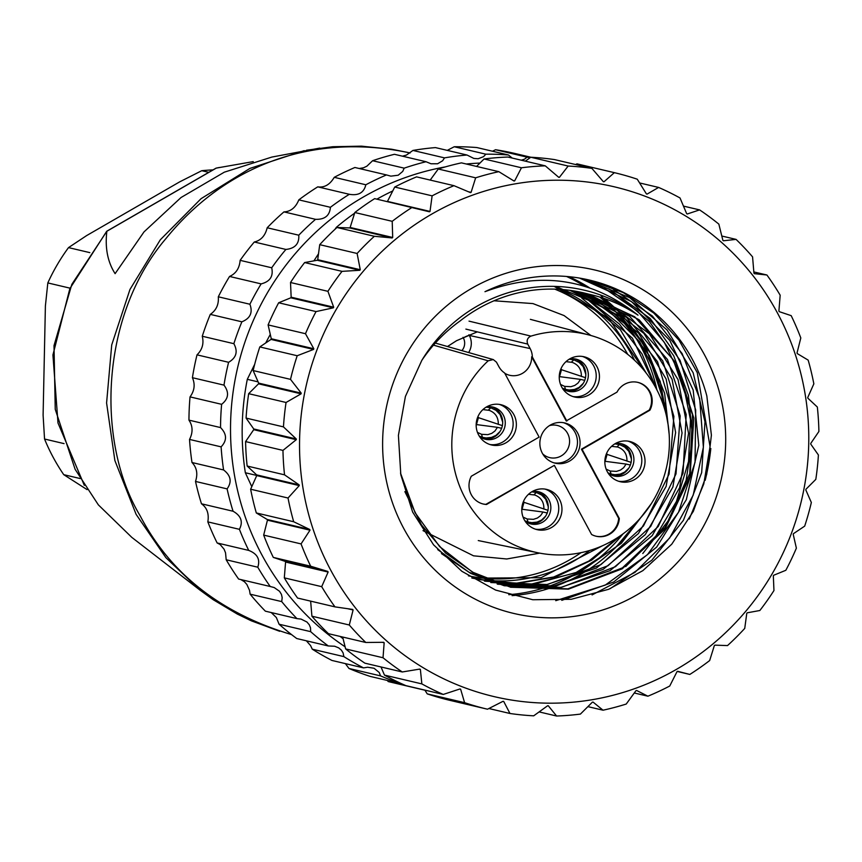 <?xml version="1.0" encoding="UTF-8"?>
<svg xmlns="http://www.w3.org/2000/svg" width="862" height="862" viewBox="0 0 862 862"><rect width="100%" height="100%" fill="white"/><g stroke="black" fill="none" stroke-linecap="round" stroke-linejoin="round"><path stroke-width="1.29" d="M524.074 502.083L521.833 510.035M548.07 510.347L523.223 502.072M528.503 494.282L534.86 495.025M531.757 491.825L536.369 492.471L533.998 494.745C540.797 497.04 544.094 501.824 543.868 509.076M536.369 492.471L541.616 495.014L545.711 499.238L548.275 506.791M527.135 518.989L533.427 519.333L537.371 518.04L540.549 515.692L543.038 512.017L521.769 509.226M543.049 512.028L547.316 512.998M545.614 516.166L541.595 520.045L537.058 522.092L531.768 522.652L528.018 522.027L527.145 518.989L523.062 517.081M528.018 522.027L524.861 520.767M607.15 454.134L604.898 462.086M631.135 462.398L606.288 454.123M611.578 446.333L617.925 447.066M614.832 443.876L619.444 444.523L617.063 446.785C623.872 449.091 627.159 453.865 626.943 461.116M619.444 444.523L624.691 447.055L628.786 451.289L631.35 458.832M628.689 468.217L624.659 472.096L620.134 474.143L614.843 474.703L611.093 474.078L610.21 471.04L616.492 471.385L620.435 470.092L623.614 467.732L626.114 464.068L604.844 461.267M626.114 464.068L630.391 465.049M610.21 471.04L606.137 469.133M611.093 474.078L607.936 472.818M577.583 432.886A20.677 20.074 103.3 0 0 565.58 423.167A20.677 20.074 103.3 0 0 564.696 422.94A20.677 20.074 103.3 0 0 540.42 438.456A20.677 20.074 103.3 0 0 555.214 463.185A20.677 20.074 103.3 0 0 575.924 455.395A20.677 20.074 103.3 0 0 577.583 432.886M504.798 373.321A18.328 17.79 103.3 0 0 509.162 375.153A18.328 17.79 103.3 0 0 531.671 356.771L566.215 420.925L616.976 392.145A19.298 18.727 -76.7 0 1 637.869 382.383A19.298 18.727 -76.7 0 1 649.905 410.193L582.076 449.339L619.304 518.482A19.298 18.727 -76.7 0 1 596.159 536.239A19.298 18.727 -76.7 0 1 591.58 534.483L554.352 465.351L486.524 504.496A19.298 18.727 -76.7 0 1 483.345 504.044A19.298 18.727 -76.7 0 1 471.309 476.233L539.127 437.088L504.604 372.966A18.35 17.811 -76.7 0 1 498.861 366.609L496.458 362.159L493.269 359.562L435.332 343.065M483.022 503.958A19.298 18.727 103.3 0 0 485.877 504.345L554.352 465.351M595.836 536.164A19.298 18.727 103.3 0 0 618.657 518.331L581.43 449.188L649.258 410.032A19.298 18.727 103.3 0 0 637.546 382.308M584.964 356.997A20.677 20.074 -76.7 0 1 598.767 381.952A20.677 20.074 -76.7 0 1 574.598 397.016A20.677 20.074 -76.7 0 1 559.804 372.298A20.677 20.074 -76.7 0 1 584.08 356.771A20.677 20.074 -76.7 0 1 584.964 356.997M630.553 441.678A20.677 20.074 -76.7 0 1 644.356 466.633A20.677 20.074 -76.7 0 1 620.198 481.696A20.677 20.074 -76.7 0 1 605.404 456.979A20.677 20.074 -76.7 0 1 629.68 441.452A20.677 20.074 -76.7 0 1 630.553 441.678M501.889 404.957A20.677 20.074 -76.7 0 1 515.692 429.901A20.677 20.074 -76.7 0 1 491.534 444.975A20.677 20.074 -76.7 0 1 476.729 420.247A20.677 20.074 -76.7 0 1 501.005 404.72A20.677 20.074 -76.7 0 1 501.889 404.957M547.489 489.638A20.677 20.074 -76.7 0 1 561.291 514.582A20.677 20.074 -76.7 0 1 537.123 529.656A20.677 20.074 -76.7 0 1 522.329 504.927A20.677 20.074 -76.7 0 1 546.605 489.4A20.677 20.074 -76.7 0 1 547.489 489.638M465.879 329.101L527.738 344.1C526.37 340.415 527.447 337.742 530.97 336.094M527.738 344.1L530.141 348.56A18.35 17.811 -76.7 0 1 532.339 356.965L566.851 421.076M469.025 321.138L530.981 336.115A111.909 108.623 -76.7 0 1 589.231 335.038A111.909 108.623 -76.7 0 1 666.337 468.12A111.909 108.623 -76.7 0 1 537.942 552.79A111.909 108.623 -76.7 0 1 455.438 473.281A111.909 108.623 -76.7 0 1 488.194 360.812L493.269 359.562M532.339 356.965L531.671 356.771M580.988 552.682A150.236 145.84 -76.7 0 1 468.389 575.816M554.794 289.147A150.236 145.84 -76.7 0 1 627.698 354.347M488.194 360.812L433.489 345.145M612.774 475.652A16.54 16.055 103.3 0 0 620.338 443.553M567.185 390.971A16.54 16.055 103.3 0 0 574.738 358.872M608.216 473.26A16.54 16.055 103.3 0 0 633.473 463.584A16.54 16.055 103.3 0 0 615.188 443.661M628.053 441.139A20.677 20.074 -76.7 0 1 641.253 465.415A20.677 20.074 -76.7 0 1 618.604 481.255M562.617 388.579A16.54 16.055 103.3 0 0 587.873 378.903A16.54 16.055 103.3 0 0 569.599 358.98M582.453 356.459A20.677 20.074 -76.7 0 1 595.653 380.735A20.677 20.074 -76.7 0 1 573.004 396.574M529.71 523.6A16.54 16.055 103.3 0 0 537.263 491.512M484.11 438.92A16.54 16.055 103.3 0 0 491.674 406.832M525.141 521.219A16.54 16.055 103.3 0 0 550.398 511.543A16.54 16.055 103.3 0 0 532.123 491.609M479.552 436.538A16.54 16.055 103.3 0 0 504.809 426.862A16.54 16.055 103.3 0 0 486.524 406.929M544.978 489.088A20.677 20.074 -76.7 0 1 558.177 513.375A20.677 20.074 -76.7 0 1 535.528 529.203M499.378 404.407A20.677 20.074 -76.7 0 1 512.578 428.694A20.677 20.074 -76.7 0 1 489.939 444.523M485.877 504.345L486.524 504.496M618.657 518.331L619.304 518.482M581.43 449.188L582.076 449.339M649.258 410.032L649.905 410.193M542.748 453.951A16.54 16.055 103.3 0 0 569.135 445.223A16.54 16.055 103.3 0 0 549.417 425.634M563.403 422.671A20.677 20.074 -76.7 0 1 576.915 447.055A20.677 20.074 -76.7 0 1 553.943 462.84M561.55 369.453L559.309 377.405M585.546 377.718L560.688 369.442M565.978 361.652L572.336 362.385M569.232 359.195L573.844 359.842L571.463 362.105C578.273 364.41 581.57 369.184 581.344 376.435M573.844 359.842L579.092 362.374L583.186 366.609L585.751 374.151M583.089 383.536L579.07 387.415L574.534 389.462L569.243 390.023L565.494 389.398L564.61 386.359L570.903 386.704L574.846 385.411L578.014 383.051L580.514 379.388L559.244 376.586M580.525 379.388L584.792 380.368M564.61 386.359L560.537 384.452M565.494 389.398L562.336 388.137M478.485 417.402L476.233 425.354M502.471 425.666L477.623 417.391M482.914 409.601L489.26 410.344M486.157 407.144L490.78 407.791L488.398 410.064C495.197 412.359 498.495 417.143 498.279 424.395M490.78 407.791L496.016 410.334L500.111 414.557L502.675 422.111M500.014 431.485L495.995 435.364L491.469 437.411L486.179 437.971L482.429 437.346L481.546 434.308L487.827 434.653L491.771 433.36L494.95 431.011L497.449 427.337L476.18 424.546M497.449 427.347L501.727 428.317M481.546 434.308L477.462 432.401M482.429 437.346L479.261 436.086M87.084 489.616L63.745 474.671L80.166 478.539M64.057 443.618L44.544 439.017L43.1 415.085L45.395 305.956L47.819 282.93L70.059 288.167M89.842 252.631L68.518 247.609L86.631 235.585L179.781 181.807L201.762 170.698L208.776 172.346M63.745 474.671A192.969 187.313 -76.7 0 1 44.544 439.017M201.762 170.698A192.969 187.313 -76.7 0 1 213 169.911M47.819 282.93A192.969 187.313 -76.7 0 1 68.518 247.609M705.181 480.339A228.807 222.105 103.3 0 0 710.827 448.488M445.385 166.883A263.266 255.551 103.3 0 0 262.091 555.279A263.266 255.551 103.3 0 0 345.102 646.791M479.918 163.09A263.266 255.551 103.3 0 0 466.288 164.006M401.8 683.814L401.735 683.846A271.53 263.578 -76.7 0 1 380.551 675.894L379.237 672.5L374.065 668.255L367.611 667.231L363.538 667.888A271.53 263.578 -76.7 0 1 343.873 656.618L343.119 652.954L341.427 650.185L338.68 647.868L334.628 646.231L328.325 645.972A271.53 263.578 -76.7 0 1 310.654 631.652L310.503 627.816L309.275 624.756L306.926 622.008L301.075 619.099L296.948 618.614A271.53 263.578 -76.7 0 1 281.712 601.601L282.186 597.689L281.454 594.414L279.557 591.3L274.224 587.561L270.205 586.494A271.53 263.578 -76.7 0 1 257.781 567.207C260.378 559.395 257.372 553.792 248.73 550.409A271.53 263.578 -76.7 0 1 239.42 529.322C243.246 521.812 241.123 515.778 233.063 511.241A271.53 263.578 -76.7 0 1 227.094 488.883C232.072 481.858 230.897 475.544 223.592 469.952A271.53 263.578 -76.7 0 1 221.114 446.861C227.148 440.514 226.954 434.082 220.543 427.574A271.53 263.578 -76.7 0 1 221.62 404.321C228.602 398.815 229.389 392.415 223.991 385.131A271.53 263.578 -76.7 0 1 228.602 362.299C236.382 357.762 238.127 351.556 233.861 343.679A271.53 263.578 -76.7 0 1 241.877 321.817C250.303 318.39 252.975 312.529 249.894 304.243A271.53 263.578 -76.7 0 1 261.132 283.889C270.021 281.648 273.545 276.282 271.713 267.78A271.53 263.578 -76.7 0 1 285.893 249.441C295.052 248.461 299.351 243.709 298.769 235.197A271.53 263.578 -76.7 0 1 315.535 219.325C324.78 219.627 329.737 215.619 330.405 207.3A271.53 263.578 -76.7 0 1 349.347 194.284C358.473 195.868 363.969 192.689 365.833 184.77A271.53 263.578 -76.7 0 1 386.488 174.932L390.852 176.15L398.201 175.223L402.737 171.409L404.181 168.155A271.53 263.578 -76.7 0 1 426.043 161.733L431 163.769L437.594 163.769L442.615 160.774L444.512 157.875A271.53 263.578 -76.7 0 1 467.032 155.031L473.82 158.425L478.151 158.748L483.55 156.658L485.834 154.19A271.53 263.578 -76.7 0 1 508.451 154.988L512.211 158.058M386.488 174.932L354.896 167.487A271.53 263.578 103.3 0 0 334.251 177.324C329.909 184.651 324.414 187.819 317.766 186.849L349.918 194.435M424.934 690.203A271.53 263.578 -76.7 0 1 422.294 689.6A271.53 263.578 -76.7 0 1 419.794 688.997L419.762 688.91M521.305 160.203L524.516 159.168L527.113 157.164A271.53 263.578 -76.7 0 1 530.195 157.66M365.833 184.77L334.251 177.324M330.405 207.3L298.823 199.865C295.677 207.57 290.72 211.578 283.954 211.89L315.535 219.325M317.766 186.849A271.53 263.578 103.3 0 0 298.823 199.865M298.769 235.197L267.188 227.762C265.28 235.66 260.992 240.412 254.301 242.006L285.893 249.441M283.954 211.89A271.53 263.578 103.3 0 0 267.188 227.762M271.713 267.78L240.132 260.346C239.485 268.222 235.951 273.599 229.551 276.454L261.132 283.889M254.301 242.006A271.53 263.578 103.3 0 0 240.132 260.346M249.894 304.243L218.312 296.797C218.905 304.469 216.233 310.331 210.296 314.382L241.877 321.817M229.551 276.454A271.53 263.578 103.3 0 0 218.312 296.797M233.861 343.679L202.268 336.245C204.057 343.507 202.301 349.703 197.01 354.853L228.602 362.299M210.296 314.382A271.53 263.578 103.3 0 0 202.268 336.245M223.991 385.131L192.409 377.696C195.308 384.355 194.521 390.755 190.039 396.886L221.62 404.321M197.01 354.853A271.53 263.578 103.3 0 0 192.409 377.696M220.543 427.574L188.95 420.128C192.872 426.033 193.066 432.465 189.532 439.426L221.114 446.861M190.039 396.886A271.53 263.578 103.3 0 0 188.95 420.128M223.592 469.952L192 462.517C196.816 467.495 197.991 473.798 195.512 481.438L227.094 488.883M189.532 439.426A271.53 263.578 103.3 0 0 192 462.517M233.063 511.241L201.471 503.796C207.031 507.729 209.154 513.752 207.839 521.887L239.42 529.322M195.512 481.438A271.53 263.578 103.3 0 0 201.471 503.796M248.73 550.409L217.138 542.963L220.133 544.504L224.077 549.191L225.542 552.822L226.189 559.772L257.781 567.207M207.839 521.887A271.53 263.578 103.3 0 0 217.138 542.963M270.205 586.494L238.612 579.048A271.53 263.578 103.3 0 1 226.189 559.772M240.886 579.587L244.442 581.742L246.844 584.447L249.527 590.33L250.131 594.166L281.712 601.601M296.948 618.614L265.367 611.169A271.53 263.578 103.3 0 1 250.131 594.166M271.239 612.548L276.379 617.569L279.072 624.217L310.654 631.652M328.325 645.972L296.733 638.526A271.53 263.578 103.3 0 1 279.072 624.217M306.355 640.789L310.568 645.563L312.281 649.183L343.873 656.618M363.538 667.888L331.956 660.454A271.53 263.578 103.3 0 1 312.281 649.183M345.393 663.621L348.959 668.459L380.551 675.894M401.735 683.846L370.154 676.401A271.53 263.578 103.3 0 1 348.959 668.459M387.361 680.452L388.202 681.562L419.794 688.997M388.202 681.562A271.53 263.578 103.3 0 0 390.702 682.154L422.294 689.6M527.113 157.164L495.531 149.729L492.504 151.227M530.852 157.24L515.207 153.555A271.53 263.578 103.3 0 0 495.531 149.729M485.834 154.19L454.242 146.745A271.53 263.578 103.3 0 1 476.869 147.553L508.451 154.988M444.512 157.875L412.93 150.441A271.53 263.578 103.3 0 1 435.45 147.596L467.032 155.031M454.242 146.745L447.27 150.376M404.181 168.155L372.599 160.72A271.53 263.578 103.3 0 1 394.451 154.298L426.043 161.733M412.93 150.441L406.411 155.085L402.468 156.184M372.599 160.72L366.878 166.194L363.473 167.799L359.228 168.51M472.387 578.154L541.056 577.702L602.56 545.721M646.177 373.041L620.424 329.78L581.872 298.22M618.938 536.724L588.811 561.097L553.663 577.012L515.81 583.272L477.882 579.479L517.588 583.369L556.119 576.775L591.677 560.117L621.933 534.666M658.493 393.115L632.428 338.195L586.903 298.888M485.263 581.225L533.804 584.156L580.913 571.161L621.427 543.222L651.349 503.623M669.171 434.416L664.624 393.363L649.258 355.446L624.444 323.401L591.903 299.61M490.769 582.529L545.204 585.072L596.375 568.09L638.365 533.589L666.121 486.437L675.625 432.573L666.143 379.075L638.537 333.066L596.773 300.299M498.171 584.242L551.895 586.602L603.228 569.351L645.282 534.602L672.888 487.041L682.068 432.95L672.08 379.291L643.936 333.432L601.633 301.01M437.702 549.6L468.906 572.185L504.615 585.761L558.662 588.132L610.07 570.644L652.232 535.593L679.612 487.709L688.544 433.349L678.028 379.603L649.409 333.842L606.557 301.808M400.518 473.109L415.042 512.653L439.631 546.594L472.516 572.131L511.069 587.248L568.381 589.166L622.202 568.812L665.001 529.106L690.042 476.341L693.835 418.027L675.991 363.107L639.087 319.727L588.584 294.125C606.298 298.036 622.773 305.051 638.02 315.169A154.373 149.859 103.3 0 0 421.798 360.402L405.409 396.455L398.406 435.396L400.808 474.746L412.639 512.06L433.564 544.838L461.881 571.312L495.628 590.082L532.802 599.736L571.247 599.295L608.658 589.296L642.89 570.622L671.767 544.181L693.339 511.349L706.721 474.315L711.398 435.159L706.84 395.96A165.396 160.558 103.3 0 0 589.5 280.096A165.396 160.558 103.3 0 0 484.972 291.69C540.754 270.83 591.774 278.652 638.02 315.169M589.716 550.462A151.615 147.176 -76.7 0 1 471.837 578.014M560.095 289.384A151.615 147.176 -76.7 0 1 634.529 360.23M582.841 292.703L634.647 316.753L673.157 359.594L692.498 414.687L689.74 473.615L665.044 527.404L622.418 567.864L567.907 588.832L510.121 587.011L475.684 574.167L445.579 553.059L421.518 524.99L404.86 491.62M578.402 291.744L629.605 316.3L667.49 359.508L686.206 414.46L683.027 473.184L658.202 526.51L615.468 566.679L561.388 587.367L503.667 585.535L470.684 573.413L441.452 553.587M576.387 291.367L626.437 317.345L662.749 360.919L680.183 415.958L676.002 473.906L650.659 526.477L608.066 565.698L554.212 585.955L497.234 583.962M573.058 290.806L622.052 317.582L657.512 361.684L673.901 416.465L669.095 474.057L643.461 525.982L600.879 564.675L547.413 584.501L490.769 582.518M569.954 290.354L608.723 310.589L639.669 341.815L660.206 381.424L668.255 425.537M645.616 511.769L615.328 547.866L575.601 572.821L530.572 584.285L484.347 580.923M555.613 286.41L589.877 300.87L619.347 324.004L642.125 354.077L656.542 389.215M554.147 286.378L608.572 318.229L644.614 371.069M421.798 360.402C432.185 344.983 444.9 331.87 459.942 321.063A151.615 147.176 -76.7 0 1 583.757 292.897A151.615 147.176 -76.7 0 1 588.584 294.125M584.113 278.965L629.669 297.649L667.091 330.006L693.145 372.75L704.987 421.809L701.668 472.635L683.437 520.26L651.898 560.171L610.156 588.681M582.777 278.663L631.577 301.657L669.796 340.339L693.177 390.066L698.802 445.352L686.303 499.744L656.682 547.068L613.679 582.012L561.808 600.329M579.523 278.081L617.311 294.944L649.366 321.537L673.718 355.78L688.447 395.442L692.617 437.95L686.12 480.349L669.052 519.711L642.783 553.523M600.469 294.998L644.776 343.916L665.776 407.414M625.683 566.593L655.12 537.252L676.444 501.479L688.544 461.504L690.484 419.697L682.154 379.172L664.257 342.257L637.697 311.268L604.413 288.328M555.764 600.674L605.221 585.115L647.437 554.665L678.534 512.233L695.052 462.291L695.677 409.935L680.053 360.327L650.196 318.487L608.852 288.878M592.075 594.931L634.96 572.368L669.634 538.028L693.21 495.144L703.381 447.206L699.675 398.546L682.144 353.614L652.372 316.031L613.281 289.287M689.266 519.032L703.801 483.894L710.051 446.559L697.261 372.621L679.008 340.188L653.816 313.089L623.226 292.595L588.811 279.935M704.534 354.885A176.43 171.258 -76.7 0 1 550.452 617.849A176.43 171.258 -76.7 0 1 407.489 352.342A176.43 171.258 -76.7 0 1 704.534 354.885M676.67 669.235A261.886 254.215 103.3 0 0 686.206 216.34A261.886 254.215 103.3 0 0 299.588 439.512A261.886 254.215 103.3 0 0 676.67 669.235M453.972 185.675A275.668 267.597 103.3 0 0 432.121 195.846L394.731 187.043A275.668 267.597 103.3 0 1 416.583 176.872L453.972 185.675L470.426 192.614A264.645 256.887 -76.7 0 1 471.083 192.377L475.652 177.82L438.262 169.006L430.192 180.072M412.047 207.43A275.668 267.597 103.3 0 0 392.21 221.319L354.821 212.515A275.668 267.597 103.3 0 1 374.668 198.626L429.395 211.783A264.645 256.887 -76.7 0 1 430.009 211.427L432.121 195.846M354.821 212.515L350.144 227.46A264.645 256.887 103.3 0 0 349.606 227.924L336.967 227.482L374.356 236.285L392.145 237.944A264.645 256.887 -76.7 0 1 392.695 237.481L392.21 221.319M374.356 236.285A275.668 267.597 103.3 0 0 357.116 253.471L319.727 244.668L317.712 259.71A264.645 256.887 103.3 0 0 317.248 260.259L304.642 262.554L342.02 271.358L359.799 270.28A264.645 256.887 -76.7 0 1 360.262 269.731L357.116 253.471M342.02 271.358A275.668 267.597 103.3 0 0 327.916 291.324L290.526 282.51L291.151 297.185A264.645 256.887 103.3 0 0 290.785 297.81L278.652 302.777L316.042 311.581L333.335 307.831A264.645 256.887 -76.7 0 1 333.691 307.206L327.916 291.324M316.042 311.581A275.668 267.597 103.3 0 0 305.482 333.713L268.104 324.909L271.271 338.744A264.645 256.887 103.3 0 0 271.013 339.412L259.807 346.933L297.196 355.737L313.552 349.433A264.645 256.887 -76.7 0 1 313.811 348.754L305.482 333.713M297.196 355.737A275.668 267.597 103.3 0 0 290.516 379.366L253.137 370.552L258.665 383.116A264.645 256.887 103.3 0 0 258.525 383.816L248.665 393.675L286.055 402.479L301.075 393.837A264.645 256.887 -76.7 0 1 301.215 393.137L290.516 379.366M286.055 402.479A275.668 267.597 103.3 0 0 283.458 426.884L246.079 418.081L253.73 428.953A264.645 256.887 103.3 0 0 253.719 429.675L245.584 441.592L282.962 450.395L296.259 439.695A264.645 256.887 -76.7 0 1 296.28 438.973L283.458 426.884M282.962 450.395A275.668 267.597 103.3 0 0 284.535 474.833L247.146 466.03L256.617 474.876A264.645 256.887 103.3 0 0 256.725 475.587L250.637 489.217L288.027 498.02L299.265 485.608A264.645 256.887 -76.7 0 1 299.157 484.897L284.535 474.833M288.027 498.02A275.668 267.597 103.3 0 0 293.694 521.747L256.316 512.944L267.22 519.484A264.645 256.887 103.3 0 0 267.446 520.163L263.675 535.108L301.064 543.911L309.997 530.184A264.645 256.887 -76.7 0 1 309.77 529.505L293.694 521.747M301.064 543.911A275.668 267.597 103.3 0 0 310.676 566.215L273.297 557.402L285.236 561.41A264.645 256.887 103.3 0 0 285.581 562.035L284.309 577.863L321.698 586.666L328.12 572.056A264.645 256.887 -76.7 0 1 327.786 571.431L310.676 566.215M321.698 586.666A275.668 267.597 103.3 0 0 334.962 606.87L297.573 598.056A275.668 267.597 103.3 0 1 284.309 577.863M310.643 601.137L311.915 616.201L349.293 625.004L353.097 609.973A264.645 256.887 -76.7 0 1 352.655 609.423L334.962 606.87M349.293 625.004A275.668 267.597 103.3 0 0 365.8 642.481L328.422 633.678A275.668 267.597 103.3 0 1 311.915 616.201M342.667 637.029L345.64 648.935L383.019 657.749L384.161 642.772A264.645 256.887 -76.7 0 1 383.633 642.298L365.8 642.481M383.019 657.749A275.668 267.597 103.3 0 0 402.274 671.972L364.885 663.169A275.668 267.597 103.3 0 1 345.64 648.935M381.004 666.962L384.463 675.097L421.852 683.9L420.376 669.451A264.645 256.887 -76.7 0 1 419.772 669.084L402.274 671.972M421.852 683.9A275.668 267.597 103.3 0 0 443.262 694.438L405.873 685.635A275.668 267.597 103.3 0 1 384.463 675.097M424.869 690.106L427.218 693.867L464.596 702.67L460.631 689.212A264.645 256.887 -76.7 0 1 459.974 688.953L443.262 694.438M464.596 702.67A275.668 267.597 103.3 0 0 487.515 709.211L450.126 700.407A275.668 267.597 103.3 0 1 427.218 693.867M488.883 708.521L509.97 713.488L503.71 701.442A264.645 256.887 -76.7 0 1 503.02 701.312L487.515 709.211M509.97 713.488A275.668 267.597 103.3 0 0 533.697 715.826L547.596 705.773A264.645 256.887 -76.7 0 0 548.297 705.773L556.593 716.02A275.668 267.597 103.3 0 0 580.406 714.092L592.356 702.196A264.645 256.887 -76.7 0 0 593.056 702.077L603.034 710.202A275.668 267.597 103.3 0 0 626.221 704.049L635.941 690.71A264.645 256.887 -76.7 0 0 636.598 690.473L647.901 696.194A275.668 267.597 103.3 0 0 669.742 686.023L677.015 671.649A264.645 256.887 -76.7 0 0 677.317 671.476L689.816 674.44L677.629 671.293A264.645 256.887 -76.7 0 1 677.317 671.476M689.816 674.44A275.668 267.597 103.3 0 0 709.663 660.551L714.329 645.606A264.645 256.887 -76.7 0 0 714.878 645.142L727.517 645.584A275.668 267.597 103.3 0 0 744.746 628.398L746.772 613.345A264.645 256.887 -76.7 0 0 747.225 612.807L759.842 610.511A275.668 267.597 103.3 0 0 773.957 590.545L773.333 575.881A264.645 256.887 -76.7 0 0 773.699 575.256L785.832 570.288A275.668 267.597 103.3 0 0 796.38 548.157L793.212 534.321A264.645 256.887 -76.7 0 0 793.471 533.653L804.677 526.132A275.668 267.597 103.3 0 0 811.347 502.503L805.819 489.95A264.645 256.887 -76.7 0 0 805.948 489.239L815.808 479.391A275.668 267.597 103.3 0 0 818.404 454.985L810.754 444.113A264.645 256.887 -76.7 0 0 810.765 443.391L818.9 431.474A275.668 267.597 103.3 0 0 817.338 407.036L807.866 398.19A264.645 256.887 -76.7 0 0 807.759 397.479L813.847 383.849A275.668 267.597 103.3 0 0 808.168 360.122L797.253 353.582A264.645 256.887 -76.7 0 0 797.038 352.903L800.809 337.958A275.668 267.597 103.3 0 0 791.187 315.654L779.237 311.645A264.645 256.887 -76.7 0 0 778.903 311.02L780.175 295.203A275.668 267.597 103.3 0 0 766.911 275L753.83 271.929M591.892 168.381A275.668 267.597 103.3 0 0 568.166 166.043L530.776 157.24A275.668 267.597 103.3 0 1 554.503 159.578L591.892 168.381L603.314 181.645A264.645 256.887 -76.7 0 1 604.003 181.774L614.347 172.659A275.668 267.597 103.3 0 1 637.266 179.199L646.392 193.875A264.645 256.887 -76.7 0 1 647.05 194.122L658.611 187.431A275.668 267.597 103.3 0 1 680.021 197.969L686.648 213.636A264.645 256.887 -76.7 0 1 687.251 214.002L699.588 209.897A275.668 267.597 103.3 0 1 718.843 224.12L722.862 240.315A264.645 256.887 -76.7 0 1 723.39 240.778L736.062 239.388A275.668 267.597 103.3 0 1 752.569 256.865L753.927 273.114A264.645 256.887 -76.7 0 1 754.369 273.663L766.911 275M545.28 165.849A275.668 267.597 103.3 0 0 521.456 167.778L484.078 158.974A275.668 267.597 103.3 0 1 507.89 157.046L545.28 165.849L558.727 177.313A264.645 256.887 -76.7 0 1 559.427 177.313L568.166 166.043M438.262 169.006A275.668 267.597 103.3 0 1 461.439 162.864L498.829 171.667L513.967 180.998A264.645 256.887 -76.7 0 1 514.668 180.88L521.456 167.778M498.829 171.667A275.668 267.597 103.3 0 0 475.652 177.82M394.731 187.043L387.469 201.406A264.645 256.887 103.3 0 0 387.189 201.579M430.009 211.427L387.469 201.406M392.695 237.481L350.144 227.46M392.145 237.944L349.606 227.924M336.967 227.482A275.668 267.597 103.3 0 0 319.727 244.668M360.262 269.731L317.712 259.71M359.799 270.28L317.248 260.259M304.642 262.554A275.668 267.597 103.3 0 0 290.526 282.51M333.691 307.206L291.151 297.185M333.335 307.831L290.785 297.81M278.652 302.777A275.668 267.597 103.3 0 0 268.104 324.909M313.811 348.754L271.271 338.744M313.552 349.433L271.013 339.412M259.807 346.933A275.668 267.597 103.3 0 0 253.137 370.552M301.215 393.137L258.665 383.116M301.075 393.837L258.525 383.816M248.665 393.675A275.668 267.597 103.3 0 0 246.079 418.081M296.28 438.973L253.73 428.953M296.259 439.695L253.719 429.675M245.584 441.592A275.668 267.597 103.3 0 0 247.146 466.03M299.157 484.897L256.617 474.876M299.265 485.608L256.725 475.587M250.637 489.217A275.668 267.597 103.3 0 0 256.316 512.944M309.77 529.505L267.22 519.484M309.997 530.184L267.446 520.163M263.675 535.108A275.668 267.597 103.3 0 0 273.297 557.402M327.786 571.431L285.236 561.41M328.12 572.056L285.581 562.035M353.097 609.973L347.72 608.712M384.161 642.772L382.243 642.319M420.376 669.451L419.212 669.181M460.631 689.212L459.802 689.018M539.127 711.904L556.593 716.02M587.916 706.635L603.034 710.202M634.292 692.994L647.901 696.194M736.062 239.388L721.806 236.026M699.588 209.897L683.469 206.104M658.611 187.431L639.604 182.949M614.347 172.659L576.969 163.855L575.601 164.545M604.003 181.774L603.281 181.602M530.776 157.24L525.346 161.151M559.427 177.313L558.468 177.087M484.078 158.974L476.567 166.431M514.668 180.88L513.235 180.546M471.083 192.377L468.303 191.72M354.594 213.216A261.886 254.215 103.3 0 0 336.363 227.32L337.042 227.482M392.738 190.955A261.886 254.215 103.3 0 0 376.888 199.154M254.667 364.357L247.297 379.323A261.886 254.215 103.3 0 0 245.336 472.753L256.693 475.425M247.297 379.323L258.115 381.866M340.124 636.436A261.886 254.215 103.3 0 0 343.087 638.731M336.363 227.32L335.006 229.292M318.487 253.805L313.897 260.863M270.269 334.413L265.69 342.979M245.336 472.753L251.779 486.631M656.93 389.947A166.775 161.894 103.3 0 0 640.875 346.578A166.775 161.894 103.3 0 0 599.801 297.056M584.544 286.195A166.775 161.894 103.3 0 0 566.539 276.465M508.752 594.694A166.775 161.894 103.3 0 0 623.032 533.869M663.244 404.752A166.775 161.894 103.3 0 0 644.744 347.494A166.775 161.894 103.3 0 0 604.37 298.543M589.296 287.66A166.775 161.894 103.3 0 0 568.855 276.67M512.071 595.642A166.775 161.894 103.3 0 0 635.283 523.439M253.245 161.603L216.276 168.101L106.856 231.264C104.895 247.879 107.642 262.005 115.109 273.653L144.008 231.9L181.02 197.527L224.325 172.174L271.853 157.067L319.716 148.102M106.856 231.264L71.837 284.341L54.004 345.64L55.243 409.342L75.113 469.294L98.354 504.863L131.746 537.317M217.914 167.767L216.276 168.101M279.697 631.296L251.359 620.845L237.438 614.132L213.216 599.715L199.865 590.017L165.881 557.639L136.121 514.366L114.872 460.523L106.586 402.985L111.726 344.875L129.968 289.449L160.31 239.787L201.061 198.68L249.937 168.402L304.2 150.645M410.086 152.983C311.354 131.595 224.088 166.84 165.946 238.558C100.52 315.039 95.456 441.646 140.247 515.993L140.301 516.101C170.557 573.92 220.984 613.421 291.572 634.604M215.812 168.284L216.707 168.015M463.045 337.322L463.336 337.872A11.066 10.743 -76.7 0 1 461.881 350.629M463.336 337.872A5.517 0.894 151.7 0 1 469.316 335.458A16.583 16.098 -76.7 0 1 468.637 352.547M468.939 334.758L469.316 335.458L530.141 348.56M589.231 335.038L530.367 319.349M537.942 552.79L478.27 540.56M484.325 581.01L485.274 581.236M497.212 584.048L498.161 584.274M503.656 585.567L504.604 585.794M510.11 587.087L511.058 587.313M219.444 167.465L217.967 167.756M131.746 537.328L199.865 590.017M306.527 150.214L332.797 146.723L361.221 146.152L391.467 149.191L408.297 152.552M106.759 231.231L216.006 168.165M106.694 231.296L69.833 288.662L52.927 354.95L57.991 422.994L84.325 485.371M447.475 346.524L456.515 340.716L477.3 331.87M539.687 553.135L506.737 558.985L473.529 555.818L423.016 530.636M590.944 335.512L564.071 315.567L532.942 303.586L494.023 300.773"/></g></svg>
